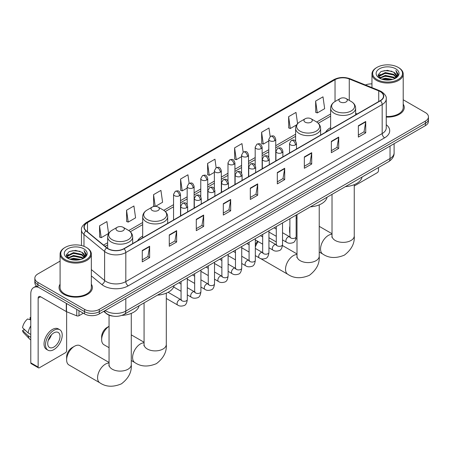 <?xml version="1.0" encoding="UTF-8"?>
<svg xmlns="http://www.w3.org/2000/svg" width="451" height="451" viewBox="0 0 451 451"><rect width="100%" height="100%" fill="white"/><g stroke="black" fill="none" stroke-linecap="round" stroke-linejoin="round"><path stroke-width="0.68" d="M142.679 236.127A18.406 10.627 0 0 0 137.628 240.733M330.634 127.616A18.406 10.627 0 0 0 325.577 132.222M113.066 316.128A10.418 6.015 180 0 1 106.475 313.67L103.691 311.37M60.09 261.112L37.901 273.926A10.418 6.015 0 0 0 34.851 278.177L34.851 282.715A10.418 6.015 0 0 0 37.901 286.971L84.557 313.907A10.418 6.015 0 0 0 99.293 313.907L425.4 125.632A10.418 6.015 0 0 0 428.45 121.375L428.45 119.109A10.418 6.015 0 0 1 425.4 123.36A10.418 6.015 0 0 0 428.45 119.109L428.45 116.837A10.418 6.015 0 0 0 425.4 112.587L403.211 99.778M34.851 278.177A10.418 6.015 0 0 0 37.901 282.433L84.557 309.369A10.418 6.015 0 0 0 99.293 309.369L99.293 311.635L425.4 123.36L99.293 311.635A10.418 6.015 0 0 1 84.557 311.635A10.418 6.015 0 0 0 99.293 311.635L99.293 313.907M37.901 282.433L37.901 284.699L84.557 311.635L37.901 284.699A10.418 6.015 0 0 1 34.851 280.449A10.418 6.015 0 0 0 37.901 284.699L37.901 286.971M60.09 284.186A16.67 9.623 0 0 0 59.047 287.535A16.67 9.623 0 0 0 63.929 294.34A16.67 9.623 0 0 0 82.099 296.425A16.67 9.623 0 0 0 92.387 287.535A16.67 9.623 0 0 0 91.344 284.186A16.67 9.623 0 0 1 92.387 287.535A16.67 9.623 0 0 1 82.099 296.425A16.67 9.623 0 0 1 63.929 294.34A16.67 9.623 0 0 1 59.047 287.535A16.67 9.623 0 0 1 60.09 284.186M380.216 91.604A11.112 6.415 180 0 1 383.468 96.142A11.112 6.415 180 0 1 380.216 100.674L123.85 248.687A11.112 6.415 180 0 1 106.887 247.83L86.254 230.822A11.112 6.415 180 0 1 84.247 227.141A11.112 6.415 180 0 1 87.5 222.602L335.037 79.692A11.112 6.415 180 0 1 349.266 78.976L378.733 90.882A11.112 6.415 180 0 1 380.216 91.604M380.413 91.491A11.393 6.579 0 0 0 378.891 90.752L349.429 78.84A11.393 6.579 0 0 0 334.839 79.579L87.302 222.49A11.393 6.579 0 0 0 86.028 230.912L106.661 247.926A11.393 6.579 0 0 0 124.042 248.805L380.413 100.793A11.393 6.579 0 0 0 380.413 91.491M142.268 250.502L142.268 261.845L149.631 257.594L149.631 246.252L142.268 250.502M142.268 259.832L147.939 256.557L149.602 246.629A2.779 1.607 -120 0 0 149.631 246.252M147.889 256.585L149.631 257.594M169.277 234.909L169.277 246.252L176.645 242.001L176.645 230.658L169.277 234.909M169.277 244.239L174.949 240.964L176.612 231.03A2.779 1.607 -120 0 0 176.645 230.658M174.903 240.992L176.645 242.001M196.286 219.316L196.286 230.658L203.655 226.402L203.655 215.059L196.286 219.316M196.286 228.646L201.963 225.37L203.626 215.437A2.779 1.607 -120 0 0 203.655 215.059M201.913 225.399L203.655 226.402M223.301 203.717L223.301 215.059L230.67 210.809L230.67 199.466L223.301 203.717M223.301 213.047L228.973 209.771L230.636 199.844A2.779 1.607 -120 0 0 230.67 199.466M228.928 209.8L230.67 210.809M358.359 125.744L358.359 137.087L365.727 132.831L365.727 121.488L358.359 125.744M358.359 135.075L364.036 131.799L365.699 121.866A2.779 1.607 -120 0 0 365.727 121.488M363.985 131.827L365.727 132.831M331.35 141.338L331.35 152.68L338.712 148.43L338.712 137.087L331.35 141.338M331.35 150.668L337.021 147.392L338.684 137.459A2.779 1.607 -120 0 0 338.712 137.087M336.97 147.421L338.712 148.43M304.335 156.931L304.335 168.274L311.703 164.023L311.703 152.68L304.335 156.931M304.335 166.261L310.012 162.986L311.675 153.058A2.779 1.607 -120 0 0 311.703 152.68M309.961 163.014L311.703 164.023M277.326 172.53L277.326 183.873L284.694 179.616L284.694 168.274L277.326 172.53M277.326 181.86L282.997 178.585L284.66 168.651A2.779 1.607 -120 0 0 284.694 168.274M282.946 178.613L284.694 179.616M250.311 188.123L250.311 199.466L257.679 195.215L257.679 183.873L250.311 188.123M250.311 197.453L255.988 194.178L257.651 184.245A2.779 1.607 -120 0 0 257.679 183.873M255.937 194.206L257.679 195.215M386.248 117.074A16.67 9.623 0 0 0 404.254 107.485A16.67 9.623 0 0 0 403.211 104.136A16.67 9.623 0 0 1 404.254 107.485A16.67 9.623 0 0 1 386.248 117.074M99.293 309.369L425.4 121.094A10.418 6.015 0 0 0 428.45 116.837M371.957 83.897A10.418 6.015 0 0 0 365.417 84.968M155.454 206.366L162.591 202.245L160.928 190.39L153.56 194.646L153.678 205.921M126.551 210.239L128.214 222.089L135.582 217.839L133.919 205.989L126.551 210.239L126.669 221.514M99.536 225.838L101.199 237.688L108.567 233.432L106.904 221.582L99.536 225.838L99.654 237.108M243.157 152.128L241.961 143.604L234.599 147.86L234.717 159.135M270.172 136.552L268.976 128.011L261.608 132.267L261.727 143.536M297.57 123.675L295.986 112.417L288.623 116.668L288.741 127.943M315.632 101.075L317.295 112.925L324.664 108.674L323.001 96.824L315.632 101.075L315.751 112.35M189.138 183.32L187.937 174.796L180.575 179.053L180.693 190.322M216.147 167.716L214.952 159.203L207.584 163.454L207.702 174.729M207.584 163.454L209.247 175.304L214.377 172.344M209.247 175.304L207.584 174.684M234.599 147.86L236.262 159.71L241.584 156.638M236.262 159.71L234.599 159.09M261.608 132.267L263.271 144.117L268.79 140.926M263.271 144.117L261.608 143.491M288.623 116.668L290.286 128.518L296.69 124.82M290.286 128.518L288.623 127.898M317.295 112.925L315.632 112.305M180.575 179.053L182.238 190.903L187.171 188.056M182.238 190.903L180.575 190.277M154.879 206.366L153.56 205.876M153.56 194.646L155.206 206.361M128.214 222.089L126.551 221.469M101.199 237.688L99.536 237.063M354.249 185.992L377.267 172.699A1.736 1.003 120 0 0 378.496 170.574L378.496 167.535M377.025 79.551A14.934 8.62 0 0 0 398.143 79.551A14.934 8.62 0 0 0 398.143 67.362L398.633 67.644A15.627 9.02 0 0 1 403.211 74.026A15.627 9.02 0 0 1 393.565 82.358A15.627 9.02 0 0 1 376.534 80.402A15.627 9.02 0 0 1 371.957 74.026A15.627 9.02 0 0 1 376.534 67.644L377.025 67.362A14.934 8.62 0 0 0 377.025 79.551M386.248 116.471A15.627 9.02 0 0 0 403.211 107.485L403.211 74.026M381.732 79.145L385.334 78.22L392.641 79.393M382.764 79.461L385.334 78.931L391.575 79.658M379.494 77.978L385.334 75.385L393.723 77.155L395.07 78.277M379.843 78.282L385.334 76.095L393.723 77.865L394.698 78.609M379.003 77.504L379.195 75.621L385.334 72.549L393.723 74.319L396.017 76.924M378.925 77.16L379.195 76.332L385.334 73.259L393.723 75.029L395.854 77.262M394.608 78.683A8.682 5.012 0 0 0 396.266 75.74A8.682 5.012 0 0 0 393.723 72.194L396.26 75.909M395.685 68.778A11.461 6.618 0 0 0 379.505 68.766A11.461 6.618 0 0 0 379.426 78.108A11.461 6.618 0 0 0 379.477 78.136A11.461 6.618 0 0 0 395.736 78.108A11.461 6.618 0 0 0 395.685 68.778M393.723 72.194L387.482 70.333L381.072 71.512L378.101 74.872L380.075 78.451M395.318 78.339L398.086 74.827L398.143 74.195L395.888 70.429L397.308 74.646L394.698 78.643M398.633 67.644L398.143 67.362A14.934 8.62 0 0 0 377.025 67.362M395.888 70.429L398.143 74.336M380.926 71.585L384.85 70.615L391.88 71.247M378.214 76.146L379.494 75.142M382.313 73.941L384.85 73.451L391.631 74.009M382.313 76.777L384.85 76.287L391.631 76.845M382.837 79.477L384.85 79.122L391.564 79.664M378.141 75.869L380.244 74.376M379.257 77.775L380.244 77.211M289.892 228.539A11.112 6.415 120 0 0 289.604 231.137L289.604 228.302A7.639 4.409 -60 0 1 289.892 226.131M297.006 217.794L296.144 218.29L297.006 217.794A11.112 6.415 120 0 0 296.144 218.419M289.604 231.137A11.112 6.415 120 0 0 289.892 233.409M340.189 101.954A4.166 2.407 0 0 0 346.08 101.954A4.166 2.407 0 0 0 346.08 98.549L351.256 101.537A11.484 6.63 0 0 1 351.256 110.918A11.484 6.63 0 0 1 335.014 110.918A11.484 6.63 0 0 1 335.014 101.537C332.184 103.217 330.724 105.449 330.634 108.234A12.504 7.216 0 0 0 334.292 113.336A12.504 7.216 0 0 0 347.918 114.898A12.504 7.216 0 0 0 355.636 108.234C355.546 105.449 354.086 103.217 351.256 101.537L346.08 98.549A4.166 2.407 0 0 0 340.189 98.549A4.166 2.407 0 0 0 340.189 101.954M345.432 186.624A19.1 11.027 0 0 0 362.097 177.001M255.328 244.932A7.639 4.409 -60 0 1 257.577 241.212M258.231 241.589A11.112 6.415 120 0 0 255.328 247.075M305.169 122.17A4.166 2.407 0 0 0 311.066 122.17A4.166 2.407 0 0 0 311.066 118.765L316.241 121.753A11.484 6.63 0 0 1 316.241 131.134A11.484 6.63 0 0 1 300 131.134A11.484 6.63 0 0 1 300 121.753C297.17 123.433 295.709 125.666 295.614 128.45A12.504 7.216 0 0 0 299.278 133.552A12.504 7.216 0 0 0 312.904 135.12A12.504 7.216 0 0 0 320.622 128.45C320.526 125.666 319.066 123.433 316.241 121.753L311.066 118.765A4.166 2.407 0 0 0 305.169 118.765A4.166 2.407 0 0 0 305.169 122.17M310.412 206.84A19.1 11.027 0 0 0 327.082 197.217M109.052 326.321A11.112 6.415 120 0 0 101.65 339.654L101.65 336.818A7.639 4.409 -60 0 1 107.05 327.46L109.052 326.304L107.05 327.46M101.65 339.654A11.112 6.415 120 0 0 103.95 344.739L109.052 347.687M152.235 210.465A4.166 2.407 0 0 0 158.126 210.465A4.166 2.407 0 0 0 158.126 207.065L163.301 210.053A11.484 6.63 0 0 1 163.301 219.428A11.484 6.63 0 0 1 147.06 219.428A11.484 6.63 0 0 1 147.06 210.053C144.23 211.733 142.77 213.966 142.679 216.745A12.504 7.216 0 0 0 146.344 221.847A12.504 7.216 0 0 0 159.964 223.414A12.504 7.216 0 0 0 167.682 216.745C167.592 213.966 166.131 211.733 163.301 210.053L158.126 207.065A4.166 2.407 0 0 0 152.235 207.065A4.166 2.407 0 0 0 152.235 210.465M157.478 295.14A19.1 11.027 0 0 0 174.142 285.517M66.63 359.87L66.63 357.034A7.639 4.409 -60 0 1 72.036 347.676L74.488 346.261A11.112 6.415 120 0 0 66.63 359.87A11.112 6.415 120 0 0 68.935 364.96L99.874 382.82A11.112 6.415 -60 0 1 98.171 373.918A11.112 6.415 -60 0 1 105.433 364.126A11.112 6.415 -60 0 1 109.052 363.055M117.221 230.686A4.166 2.407 0 0 0 123.112 230.686A4.166 2.407 0 0 0 123.112 227.281L128.287 230.269A11.484 6.63 0 0 1 128.287 239.644A11.484 6.63 0 0 1 112.045 239.644A11.484 6.63 0 0 1 112.045 230.269C109.215 231.949 107.755 234.182 107.665 236.961A12.504 7.216 0 0 0 111.324 242.069A12.504 7.216 0 0 0 124.95 243.63A12.504 7.216 0 0 0 132.667 236.961C132.577 234.182 131.111 231.949 128.287 230.269L123.112 227.281A4.166 2.407 0 0 0 117.221 227.281A4.166 2.407 0 0 0 117.221 230.686M121.866 315.39A19.1 11.027 0 0 0 139.128 305.733M109.052 362.457L80.047 345.708A11.112 6.415 120 0 0 74.488 346.261L72.036 347.676M78.97 310.683L78.97 315.711L83.328 313.197M38.42 287.27A13.891 8.022 -120 0 0 33.656 287.558A13.891 8.022 -120 0 0 30.781 293.917L30.781 362.818L38.149 367.075L38.149 298.167A3.473 2.007 60 0 1 38.865 296.578A3.473 2.007 60 0 1 40.601 296.752L66.28 311.573L66.28 303.354M38.149 367.075A1.736 1.003 120 0 0 38.504 367.869L31.142 363.613A1.736 1.003 -60 0 1 30.781 362.818M38.504 367.869A1.736 1.003 120 0 0 39.372 367.779L65.406 352.755A1.736 1.003 120 0 0 66.63 350.624L66.63 311.737M78.97 315.711A1.736 1.003 180 0 1 76.749 315.824L66.511 311.686A1.736 1.003 180 0 1 66.28 311.573M53.861 347.056A8.682 5.012 120 0 0 59.532 339.406A8.682 5.012 120 0 0 58.202 332.443A8.682 5.012 120 0 0 53.861 332.877A8.682 5.012 120 0 0 48.189 340.528A8.682 5.012 120 0 0 49.52 347.484A8.682 5.012 120 0 0 53.861 347.056M48.251 340.325A8.682 5.012 120 0 0 51.369 334.93M30.781 317.786L30.042 317.56L30.042 319.302L30.781 319.731M59.769 329.737L58.292 328.886A11.805 6.816 120 0 0 52.389 329.472A11.805 6.816 120 0 0 44.677 339.879A11.805 6.816 120 0 0 46.487 349.339L47.958 350.19A11.805 6.816 120 0 0 53.861 349.604A11.805 6.816 120 0 0 61.578 339.203A11.805 6.816 120 0 0 59.769 329.737A11.805 6.816 120 0 0 53.861 330.324A11.805 6.816 120 0 0 46.149 340.73A11.805 6.816 120 0 0 47.958 350.19M30.781 325.904A11.461 6.618 120 0 0 28.171 332.962L22.55 327.702A9.031 5.215 120 0 1 27.59 318.975L30.781 319.945M30.781 334.467L28.171 332.962M25.589 330.549L24.061 329.67L22.55 330.538L28.171 335.798L30.781 337.303M28.171 335.798A11.461 6.618 120 0 0 29.586 339A11.461 6.618 120 0 0 30.454 339.682L30.781 339.874M30.781 317.357A9.031 5.215 120 0 0 30.042 317.56M22.55 330.538A9.031 5.215 120 0 0 23.615 332.787L29.586 339M65.158 259.607A14.934 8.62 0 0 0 86.276 259.607A14.934 8.62 0 0 0 86.276 247.413L86.767 247.695A15.627 9.02 0 0 1 91.344 254.076A15.627 9.02 0 0 1 81.699 262.414A15.627 9.02 0 0 1 64.668 260.458A15.627 9.02 0 0 1 60.09 254.076A15.627 9.02 0 0 1 64.668 247.695L65.158 247.413A14.934 8.62 0 0 0 65.158 259.607M60.09 254.076L60.09 287.535A15.627 9.02 0 0 0 64.668 293.917A15.627 9.02 0 0 0 81.699 295.873A15.627 9.02 0 0 0 91.344 287.535L91.344 254.076M69.866 259.201L73.474 258.276L80.774 259.449M70.897 259.511L73.474 258.987L79.709 259.714M67.622 258.045L73.474 255.441L81.856 257.211L83.204 258.327M67.977 258.338L73.474 256.151L81.856 257.921L82.832 258.665M67.137 257.56L67.334 255.678L73.474 252.605L81.856 254.375L84.151 256.98M67.064 257.211L67.334 256.388L73.474 253.315L81.856 255.086L83.987 257.318M82.742 258.739A8.682 5.012 0 0 0 84.399 255.79A8.682 5.012 0 0 0 81.856 252.25L84.393 255.965M83.824 248.834A11.461 6.618 0 0 0 67.639 248.817A11.461 6.618 0 0 0 67.565 258.158A11.461 6.618 0 0 0 67.616 258.186A11.461 6.618 0 0 0 83.869 258.158A11.461 6.618 0 0 0 83.824 248.834M81.856 252.25L75.616 250.384L69.212 251.562L66.235 254.922L68.208 258.502M83.458 258.389L86.226 254.877L86.276 254.246L84.027 250.485L85.448 254.702L82.837 258.694M86.767 247.695L86.276 247.413A14.934 8.62 0 0 0 65.158 247.413M84.027 250.485L86.276 254.392M69.059 251.641L72.983 250.671L80.019 251.303M66.348 256.202L67.633 255.198M70.452 253.998L72.983 253.507L79.765 254.06M70.452 256.833L72.983 256.343L79.765 256.895M70.97 259.534L72.983 259.178L79.697 259.714M66.274 255.926L68.377 254.426M67.396 257.831L68.377 257.262M105.235 310.474A13.891 8.022 0 0 0 106.165 311.072A13.891 8.022 0 0 0 125.812 311.072L390.036 158.521A13.891 8.022 0 0 0 394.106 152.85C394.208 156.3 392.37 159.248 388.599 161.7L124.375 314.251A6.945 4.008 60 0 0 125.812 311.072L125.812 298.596M390.036 146.045L390.036 158.521A6.945 4.008 60 0 1 388.599 161.7M104.671 310.801A6.945 4.645 129.5 0 0 105.884 313.056L103.775 311.32M425.4 125.632L425.4 121.094M84.557 313.907L84.557 309.369M386.248 124.718A17.363 10.023 180 0 1 384.635 137.82L128.27 285.833A3.473 2.007 60 0 1 125.812 281.582L382.177 133.569A13.891 8.022 0 0 0 386.248 127.898L386.248 98.865A13.891 8.022 180 0 1 382.177 104.536A3.473 2.007 -120 0 0 380.413 100.793M128.27 285.833A17.363 10.023 180 0 1 103.713 285.833A17.363 10.023 180 0 1 101.768 284.496L91.344 275.905M106.661 247.926A3.473 2.323 129.5 0 0 104.609 251.472L104.609 280.511A13.891 8.022 0 0 0 106.165 281.582A13.891 8.022 0 0 0 125.812 281.582L125.812 252.543A13.891 8.022 180 0 1 104.609 251.472L83.982 234.464A13.891 8.022 180 0 1 81.468 229.863L81.468 245.553M386.248 98.865C386.71 96.694 385.115 94.27 381.461 91.604L379.635 90.713A3.473 1.624 112 0 0 378.891 90.752M379.635 90.713L350.168 78.807C344.417 76.771 338.96 77.065 333.791 79.692A3.473 2.007 60 0 1 334.839 79.579M87.302 222.49A3.473 2.007 -120 0 0 86.254 222.602C82.651 225.196 81.056 227.614 81.468 229.863M86.028 230.912A3.473 2.323 129.5 0 0 83.982 234.464L83.982 246.331M350.168 78.807A3.473 1.624 112 0 0 349.429 78.84M124.042 248.805A3.473 2.007 60 0 1 125.812 252.543L382.177 104.536L382.177 133.569A3.473 2.007 60 0 0 384.635 137.82M91.344 269.574L104.609 280.511A3.473 2.323 -50.5 0 1 101.768 284.496M87.5 222.602L87.5 231.848M378.733 90.882L378.733 101.531M349.266 78.976L349.266 100.387M357.226 113.951L355.636 113.308M335.037 79.692L335.037 101.526M330.634 113.99L316.698 122.035M295.614 134.206L275.741 145.684M268.79 149.693L262.132 153.537M255.187 157.551L248.529 161.396M241.584 165.404L234.926 169.249M227.98 173.257L221.323 177.102M214.377 181.11L207.719 184.955M200.774 188.969L194.116 192.808M187.171 196.822L180.507 200.667M173.562 204.675L163.764 210.335M142.679 222.506L128.749 230.551M107.665 242.723L103.561 245.09M250.311 188.484L257.651 184.245M277.326 172.891L284.66 168.651M304.335 157.292L311.675 153.058M331.35 141.699L338.684 137.459M358.359 126.105L365.699 121.866M223.301 204.077L230.636 199.844M196.286 219.671L203.626 215.437M169.277 235.27L176.612 231.03M142.268 250.863L149.602 246.629M354.249 184.645L354.249 235.958A11.112 6.415 180 0 1 350.991 240.496A11.112 6.415 180 0 1 335.279 240.496A11.112 6.415 180 0 1 332.021 235.958L331.874 237.271M354.249 235.958C354.824 243.269 351.532 249.657 344.378 255.125C336.068 258.586 328.892 258.243 322.843 254.093A11.112 6.415 -60 0 1 321.14 245.186A11.112 6.415 -60 0 1 328.401 235.394A11.112 6.415 -60 0 1 332.021 234.323M319.229 204.861L319.229 256.179A11.112 6.415 180 0 1 315.976 260.712A11.112 6.415 180 0 1 300.259 260.712A11.112 6.415 180 0 1 297.006 256.179L296.859 257.487M319.229 256.179C319.804 263.485 316.512 269.873 309.358 275.341C301.048 278.803 293.872 278.459 287.828 274.309A11.112 6.415 -60 0 1 286.126 265.402A11.112 6.415 -60 0 1 293.387 255.61A11.112 6.415 -60 0 1 297.006 254.539M166.295 293.161L166.295 344.474A11.112 6.415 180 0 1 163.042 349.012A11.112 6.415 180 0 1 147.325 349.012A11.112 6.415 180 0 1 144.066 344.474L143.925 345.782M166.295 344.474C166.87 351.786 163.578 358.173 156.424 363.636C148.114 367.103 140.938 366.759 134.894 362.604A11.112 6.415 -60 0 1 133.186 353.702A11.112 6.415 -60 0 1 140.447 343.904A11.112 6.415 -60 0 1 144.066 342.839M131.275 313.377L131.275 364.69A11.112 6.415 180 0 1 128.022 369.228A11.112 6.415 180 0 1 112.305 369.228A11.112 6.415 180 0 1 109.052 364.69L108.905 366.003M295.473 144.867A3.473 2.007 0 0 0 296.487 143.452C295.078 138.998 293.708 139.883 291.278 140.441A3.473 2.007 60 0 1 293.015 140.616A3.473 2.007 -120 0 1 295.473 144.867A3.473 2.007 0 0 1 290.562 144.867A3.473 2.007 0 0 1 289.542 143.452L291.278 140.441M282.535 239.915L286.543 242.226A3.123 1.804 -60 0 1 286.064 239.718A3.123 1.804 -60 0 1 288.104 236.967A3.123 1.804 -60 0 1 288.245 236.893A3.123 1.804 -60 0 1 289.666 236.809L282.535 232.693M290.072 237.125L289.79 237.356L289.892 236.685A3.123 1.804 -0 0 0 290.805 237.959A3.123 1.804 -0 0 0 295.084 238.038A3.123 1.804 -0 0 0 296.144 236.685C295.715 240.31 294.588 242.339 292.767 242.762C290.156 243.557 288.082 243.377 286.543 242.226M281.869 152.72A3.473 2.007 0 0 0 282.884 151.305C281.475 146.851 280.105 147.736 277.675 148.3A3.473 2.007 60 0 1 279.411 148.469A3.473 2.007 -120 0 1 281.869 152.72A3.473 2.007 0 0 1 276.953 152.72A3.473 2.007 0 0 1 275.939 151.305L277.675 148.3M268.931 247.768L272.94 250.079A3.123 1.804 -60 0 1 272.46 247.576A3.123 1.804 -60 0 1 274.501 244.82A3.123 1.804 -60 0 1 274.642 244.746A3.123 1.804 -60 0 1 276.063 244.667L268.931 240.546M276.463 244.983L276.187 245.214L276.288 244.538A3.123 1.804 -0 0 0 277.202 245.812A3.123 1.804 -0 0 0 281.48 245.891A3.123 1.804 -0 0 0 282.535 244.538C282.106 248.168 280.984 250.192 279.163 250.621C276.553 251.416 274.479 251.235 272.94 250.079M268.26 160.579A3.473 2.007 0 0 0 269.281 159.158C267.871 154.704 266.502 155.589 264.072 156.153A3.473 2.007 60 0 1 265.808 156.322A3.473 2.007 -120 0 1 268.26 160.579A3.473 2.007 0 0 1 263.35 160.579A3.473 2.007 0 0 1 262.335 159.158L264.072 156.153M255.328 255.621L259.336 257.933A3.123 1.804 -60 0 1 258.857 255.429A3.123 1.804 -60 0 1 260.898 252.673A3.123 1.804 -60 0 1 261.033 252.599A3.123 1.804 -60 0 1 262.459 252.521L255.328 248.405M262.86 252.836L262.583 253.067L262.679 252.391A3.123 1.804 -0 0 0 263.598 253.665A3.123 1.804 -0 0 0 267.877 253.744A3.123 1.804 -0 0 0 268.931 252.391C268.503 256.021 267.381 258.045 265.56 258.474C262.95 259.269 260.875 259.088 259.336 257.933M254.657 168.432A3.473 2.007 0 0 0 255.678 167.011C254.268 162.557 252.898 163.448 250.468 164.006A3.473 2.007 60 0 1 252.205 164.175A3.473 2.007 -120 0 1 254.657 168.432A3.473 2.007 0 0 1 249.747 168.432A3.473 2.007 0 0 1 248.732 167.011L250.468 164.006M241.725 263.474L245.727 265.786A3.123 1.804 -60 0 1 245.248 263.283A3.123 1.804 -60 0 1 247.295 260.531A3.123 1.804 -60 0 1 247.43 260.452A3.123 1.804 -60 0 1 248.856 260.374L241.725 256.258M249.256 260.689L248.98 260.92L249.076 260.244A3.123 1.804 -0 0 0 249.995 261.524A3.123 1.804 -0 0 0 254.268 261.597A3.123 1.804 -0 0 0 255.328 260.244C254.9 263.874 253.778 265.904 251.957 266.327C249.347 267.122 247.272 266.941 245.727 265.786M241.054 176.285A3.473 2.007 0 0 0 242.074 174.87C240.665 170.41 239.295 171.301 236.865 171.859A3.473 2.007 60 0 1 238.602 172.034A3.473 2.007 -120 0 1 241.054 176.285A3.473 2.007 0 0 1 236.144 176.285A3.473 2.007 0 0 1 235.129 174.87L236.865 171.859M228.121 271.327L232.124 273.644A3.123 1.804 -60 0 1 231.645 271.136A3.123 1.804 -60 0 1 233.686 268.384A3.123 1.804 -60 0 1 233.827 268.306A3.123 1.804 -60 0 1 235.253 268.227L228.121 264.111M235.653 268.542L235.371 268.773L235.473 268.097A3.123 1.804 -0 0 0 236.392 269.377A3.123 1.804 -0 0 0 240.665 269.456A3.123 1.804 -0 0 0 241.725 268.097C241.296 271.727 240.174 273.757 238.353 274.18C235.743 274.975 233.663 274.794 232.124 273.644M227.451 184.138A3.473 2.007 0 0 0 228.465 182.723C227.056 178.269 225.686 179.154 223.256 179.712A3.473 2.007 60 0 1 224.993 179.887A3.473 2.007 -120 0 1 227.451 184.138A3.473 2.007 0 0 1 222.54 184.138A3.473 2.007 0 0 1 221.52 182.723L223.256 179.712M214.518 279.186L218.521 281.497A3.123 1.804 -60 0 1 218.042 278.994A3.123 1.804 -60 0 1 220.082 276.238A3.123 1.804 -60 0 1 220.223 276.164A3.123 1.804 -60 0 1 221.644 276.085L214.518 271.964M222.05 276.395L221.768 276.626L221.869 275.956A3.123 1.804 -0 0 0 222.783 277.23A3.123 1.804 -0 0 0 227.062 277.309A3.123 1.804 -0 0 0 228.121 275.956C227.693 279.581 226.565 281.61 224.75 282.033C222.134 282.828 220.06 282.647 218.521 281.497M213.847 191.996A3.473 2.007 0 0 0 214.862 190.576C213.453 186.122 212.083 187.007 209.653 187.571A3.473 2.007 60 0 1 211.389 187.74A3.473 2.007 -120 0 1 213.847 191.996A3.473 2.007 0 0 1 208.937 191.996A3.473 2.007 0 0 1 207.917 190.576L209.653 187.571M200.915 287.039L204.917 289.35A3.123 1.804 -60 0 1 204.438 286.847A3.123 1.804 -60 0 1 206.479 284.091A3.123 1.804 -60 0 1 206.62 284.017A3.123 1.804 -60 0 1 208.041 283.938L200.915 279.823M208.447 284.254L208.165 284.485L208.266 283.809A3.123 1.804 -0 0 0 209.179 285.083A3.123 1.804 -0 0 0 213.458 285.162A3.123 1.804 -0 0 0 214.518 283.809C214.09 287.439 212.962 289.463 211.147 289.892C208.531 290.686 206.457 290.506 204.917 289.35M200.244 199.849A3.473 2.007 0 0 0 201.259 198.429C199.849 193.975 198.479 194.866 196.05 195.424A3.473 2.007 60 0 1 197.786 195.593A3.473 2.007 -120 0 1 200.244 199.849A3.473 2.007 0 0 1 195.334 199.849A3.473 2.007 0 0 1 194.313 198.429L196.05 195.424M187.306 294.892L191.314 297.203A3.123 1.804 -60 0 1 190.835 294.7A3.123 1.804 -60 0 1 192.876 291.944A3.123 1.804 -60 0 1 193.017 291.87A3.123 1.804 -60 0 1 194.437 291.791L187.306 287.676M194.843 292.107L194.561 292.338L194.663 291.662A3.123 1.804 -0 0 0 195.576 292.936A3.123 1.804 -0 0 0 199.855 293.015A3.123 1.804 -0 0 0 200.915 291.662C200.486 295.292 199.359 297.322 197.538 297.745C194.928 298.539 192.853 298.359 191.314 297.203M186.641 207.702A3.473 2.007 0 0 0 187.655 206.287C186.246 201.828 184.876 202.719 182.446 203.277A3.473 2.007 60 0 1 184.183 203.452A3.473 2.007 -120 0 1 186.641 207.702A3.473 2.007 0 0 1 181.725 207.702A3.473 2.007 0 0 1 180.71 206.287L182.446 203.277M166.295 298.472L177.711 305.056A3.123 1.804 -60 0 1 177.232 302.553A3.123 1.804 -60 0 1 179.272 299.802A3.123 1.804 -60 0 1 179.408 299.723A3.123 1.804 -60 0 1 180.834 299.644L168.116 292.304M181.234 299.96L180.958 300.191L181.06 299.515A3.123 1.804 -0 0 0 181.973 300.794A3.123 1.804 -0 0 0 186.252 300.868A3.123 1.804 -0 0 0 187.306 299.515C186.877 303.145 185.756 305.175 183.935 305.598C181.325 306.392 179.25 306.212 177.711 305.056M274.721 140.74A3.473 2.007 0 0 0 275.741 139.325C274.332 134.872 272.962 135.757 270.527 136.315A3.473 2.007 60 0 1 272.269 136.49A3.473 2.007 -120 0 1 274.721 140.74A3.473 2.007 0 0 1 269.811 140.74A3.473 2.007 0 0 1 268.79 139.325L270.527 136.315M261.118 148.599A3.473 2.007 0 0 0 262.132 147.178C260.723 142.725 259.353 143.61 256.923 144.173A3.473 2.007 60 0 1 258.66 144.343A3.473 2.007 -120 0 1 261.118 148.599A3.473 2.007 0 0 1 256.207 148.599A3.473 2.007 0 0 1 255.187 147.178L256.923 144.173M247.514 156.452A3.473 2.007 0 0 0 248.529 155.031C247.12 150.578 245.75 151.468 243.32 152.026A3.473 2.007 60 0 1 245.056 152.196A3.473 2.007 -120 0 1 247.514 156.452A3.473 2.007 0 0 1 242.604 156.452A3.473 2.007 0 0 1 241.584 155.031L243.32 152.026M233.911 164.305A3.473 2.007 0 0 0 234.926 162.89C233.517 158.431 232.147 159.321 229.717 159.88A3.473 2.007 60 0 1 231.453 160.054A3.473 2.007 -120 0 1 233.911 164.305A3.473 2.007 0 0 1 228.995 164.305A3.473 2.007 0 0 1 227.98 162.89L229.717 159.88M220.302 172.158A3.473 2.007 0 0 0 221.323 170.743C219.913 166.289 218.543 167.174 216.114 167.733A3.473 2.007 60 0 1 217.85 167.907A3.473 2.007 -120 0 1 220.302 172.158A3.473 2.007 0 0 1 215.392 172.158A3.473 2.007 0 0 1 214.377 170.743L216.114 167.733M206.699 180.017A3.473 2.007 0 0 0 207.719 178.596C206.31 174.142 204.94 175.027 202.51 175.591A3.473 2.007 60 0 1 204.247 175.76A3.473 2.007 -120 0 1 206.699 180.017A3.473 2.007 0 0 1 201.789 180.017A3.473 2.007 0 0 1 200.774 178.596L202.51 175.591M193.096 187.87A3.473 2.007 0 0 0 194.116 186.449C192.707 181.995 191.337 182.88 188.907 183.444A3.473 2.007 60 0 1 190.643 183.613A3.473 2.007 -120 0 1 193.096 187.87A3.473 2.007 0 0 1 188.185 187.87A3.473 2.007 0 0 1 187.171 186.449L188.907 183.444M179.492 195.723A3.473 2.007 0 0 0 180.507 194.302C179.098 189.848 177.728 190.739 175.298 191.297A3.473 2.007 60 0 1 177.034 191.472A3.473 2.007 -120 0 1 179.492 195.723A3.473 2.007 0 0 1 174.582 195.723A3.473 2.007 0 0 1 173.562 194.302L175.298 191.297M38.149 298.167L40.601 296.752M66.511 303.489L66.511 311.686M76.749 315.824L76.749 309.397M124.375 314.251C118.782 317.059 113.195 317.059 107.609 314.251L105.884 313.056M394.106 152.85L394.106 143.694M333.791 79.692L86.254 222.602M330.634 116.104L318.254 123.253M295.614 136.32L275.741 147.798M268.79 151.807L262.132 155.651M255.187 159.665L248.529 163.51M241.584 167.518L234.926 171.363M227.98 175.371L221.323 179.216M214.377 183.224L207.719 187.069M200.774 191.083L194.116 194.922M187.171 198.936L180.507 202.781M173.562 206.789L165.32 211.547M142.679 224.621L130.305 231.763M107.665 244.837L105.072 246.336M378.902 77.386L378.902 76.805M371.957 87.612L371.957 74.026M322.843 254.093L319.229 252.002M297.006 239.171L295.941 238.556M355.636 114.87L355.636 108.234M330.634 129.302L330.634 108.234M340.189 98.549L335.014 101.537M332.021 233.725L319.229 226.34M332.021 194.364L332.021 235.958M287.828 274.309L260.323 258.429M320.622 135.086L320.622 128.45M295.614 141.146L295.614 128.45M305.169 118.765L300 121.753M297.006 253.941L282.478 245.558M276.288 241.978L268.931 237.733M297.006 214.58L297.006 256.179M134.894 362.604L131.275 360.518M167.682 223.38L167.682 216.745M142.679 237.818L142.679 216.745M152.235 207.065L147.06 210.053M144.066 342.241L131.275 334.856M144.066 302.88L144.066 344.474M131.275 364.69C131.85 372.002 128.563 378.389 121.404 383.852C113.094 387.319 105.917 386.975 99.874 382.82M132.667 243.596L132.667 236.961M107.665 248.4L107.665 236.961M117.221 227.281L112.045 230.269M109.052 315.153L109.052 364.69M290.303 237.063L289.666 236.809M296.144 215.082L296.144 236.685M296.487 149.016L296.487 143.452M276.288 236.301L268.931 232.056M289.892 218.69L289.892 236.685M289.542 153.024L289.542 143.452M276.288 229.085L274.084 227.817M276.7 244.916L276.063 244.667M282.535 222.935L282.535 244.538M282.884 156.869L282.884 151.305M262.679 244.16L255.328 239.915M276.288 226.543L276.288 244.538M275.939 160.883L275.939 151.305M262.679 236.938L260.481 235.67M263.096 252.769L262.459 252.521M268.931 230.788L268.931 252.391M269.281 164.722L269.281 159.158M249.076 252.013L241.725 247.768M262.679 234.402L262.679 252.391M262.335 168.736L262.335 159.158M249.076 244.792L246.877 243.523M249.488 260.627L248.856 260.374M255.328 238.647L255.328 260.244M255.678 172.581L255.678 167.011M235.473 259.866L228.121 255.621M249.076 242.255L249.076 260.244M248.732 176.589L248.732 167.011M235.473 252.65L233.274 251.376M235.884 268.48L235.253 268.227M241.725 246.5L241.725 268.097M242.074 180.434L242.074 174.87M221.869 267.719L214.518 263.474M235.473 250.108L235.473 268.097M235.129 184.442L235.129 174.87M221.869 260.503L219.671 259.235M222.281 276.333L221.644 276.085M228.121 254.353L228.121 275.956M228.465 188.287L228.465 182.723M208.266 275.578L200.915 271.327M221.869 257.961L221.869 275.956M221.52 192.295L221.52 182.723M208.266 268.356L206.068 267.088M208.678 284.186L208.041 283.938M214.518 262.206L214.518 283.809M214.862 196.14L214.862 190.576M194.663 283.431L187.306 279.186M208.266 265.814L208.266 283.809M207.917 200.154L207.917 190.576M194.663 276.209L192.459 274.941M195.074 292.039L194.437 291.791M200.915 270.059L200.915 291.662M201.259 203.999L201.259 198.429M181.06 291.284L173.646 287.005M194.663 273.672L194.663 291.662M194.313 208.007L194.313 198.429M181.06 284.068L178.855 282.794M181.471 299.898L180.834 299.644M187.306 277.917L187.306 299.515M187.655 211.852L187.655 206.287M181.06 281.525L181.06 299.515M180.71 215.86L180.71 206.287M275.741 160.996L275.741 139.325M268.79 157.388L268.79 139.325M262.132 168.849L262.132 147.178M255.187 165.241L255.187 147.178M248.529 176.702L248.529 155.031M241.584 173.094L241.584 155.031M234.926 184.56L234.926 162.89M227.98 180.947L227.98 162.89M221.323 192.414L221.323 170.743M214.377 188.8L214.377 170.743M207.719 200.267L207.719 178.596M200.774 196.659L200.774 178.596M194.116 208.12L194.116 186.449M187.171 204.512L187.171 186.449M180.507 215.978L180.507 194.302M173.562 219.987L173.562 194.302M33.656 287.558L36.469 285.934M67.036 257.436L67.036 256.861"/></g></svg>
